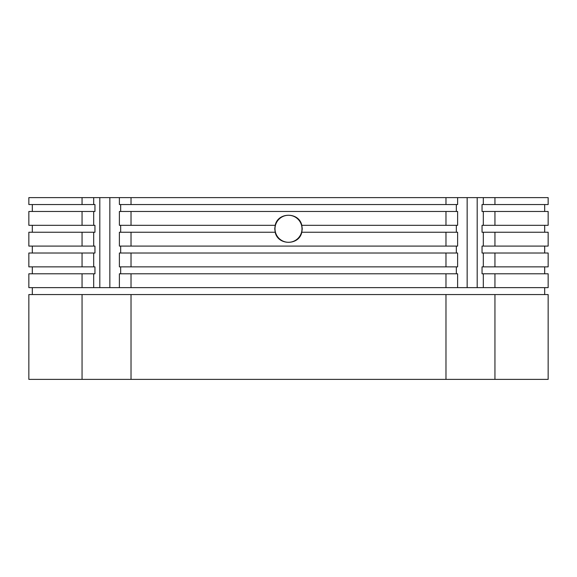 <?xml version="1.0" encoding="UTF-8"?>
<svg xmlns="http://www.w3.org/2000/svg" width="577" height="577" viewBox="0 0 577 577"><rect width="100%" height="100%" fill="white"/><g stroke="black" fill="none" stroke-linecap="round" stroke-linejoin="round"><path stroke-width="0.87" d="M494.943 211.47L548.15 211.47L548.15 225.318L494.943 225.318L494.943 211.47L482.047 211.47L482.047 204.547L548.15 204.547L548.15 197.622L28.85 197.622L28.85 204.547L94.953 204.547L94.953 211.47L28.85 211.47L28.85 225.318L94.953 225.318L94.953 232.242L28.85 232.242L28.85 246.09L94.953 246.09L94.953 253.014L28.85 253.014L28.85 266.862L94.953 266.862L94.953 273.786L28.85 273.786L28.85 287.635L93.69 287.635L93.69 273.786M275.2 225.318L274.753 228.78L275.2 232.242C277.869 245.629 299.11 245.672 301.8 232.242L302.247 228.78L301.8 225.318C299.131 211.932 277.89 211.889 275.2 225.318L131.022 225.318L131.022 211.47L119.389 211.47L119.389 225.318L131.022 225.318M32.312 287.635L32.312 294.558M544.688 287.635L544.688 294.558M494.943 287.635L494.943 273.786L548.15 273.786L548.15 287.635L457.611 287.635L457.611 273.786L119.389 273.786L119.389 287.635L93.69 287.635M544.688 266.862L544.688 273.786M544.688 246.09L544.688 253.014M544.688 204.547L544.688 211.47M544.688 225.318L544.688 232.242M82.057 287.635L82.057 273.786M93.69 266.862L93.69 253.014M82.057 266.862L82.057 253.014M93.69 246.09L93.69 232.242M82.057 246.09L82.057 232.242M93.69 225.318L93.69 211.47M82.057 225.318L82.057 211.47M93.69 204.547L93.69 197.622M82.057 204.547L82.057 197.622M131.022 246.09L131.022 232.242L119.389 232.242L119.389 246.09L457.611 246.09L457.611 232.242L301.8 232.242M456.342 225.318L456.342 232.242M301.8 225.318L457.611 225.318L457.611 211.47L131.022 211.47M120.658 211.47L120.658 204.547M456.342 204.547L456.342 211.47M119.389 197.622L119.389 204.547L457.611 204.547L457.611 197.622M131.022 253.014L119.389 253.014L119.389 266.862L131.022 266.862L131.022 253.014L457.611 253.014L457.611 266.862L131.022 266.862M120.658 253.014L120.658 246.09M456.342 246.09L456.342 253.014M120.658 273.786L120.658 266.862M456.342 266.862L456.342 273.786M119.389 287.635L457.611 287.635M445.978 287.635L445.978 273.786M445.978 266.862L445.978 253.014M445.978 246.09L445.978 232.242M445.978 204.547L445.978 197.622M445.978 225.318L445.978 211.47M82.057 379.377L28.85 379.377L28.85 294.558L82.057 294.558L82.057 379.377L131.022 379.377L131.022 294.558L82.057 294.558M494.943 379.377L494.943 294.558L548.15 294.558L548.15 379.377L131.022 379.377M445.978 379.377L445.978 294.558L131.022 294.558M131.022 287.635L131.022 273.786M275.2 232.242L131.022 232.242M131.022 204.547L131.022 197.622M494.943 253.014L548.15 253.014L548.15 266.862L494.943 266.862L494.943 253.014L482.047 253.014L482.047 246.09L494.943 246.09L494.943 232.242L482.047 232.242L482.047 225.318L494.943 225.318M494.943 232.242L548.15 232.242L548.15 246.09L494.943 246.09M494.943 204.547L494.943 197.622M120.658 232.242L120.658 225.318M494.943 273.786L482.047 273.786L482.047 266.862L494.943 266.862M494.943 294.558L445.978 294.558M483.31 287.635L483.31 273.786M483.31 266.862L483.31 253.014M483.31 246.09L483.31 232.242M483.31 204.547L483.31 197.622M483.31 211.47L483.31 225.318M477.193 287.635L477.193 197.622M99.807 287.635L99.807 197.622M280.739 217.731A13.502 13.502 0 0 0 277.45 236.541A13.502 13.502 0 0 0 296.261 239.83A13.502 13.502 0 0 0 299.55 221.02A13.502 13.502 0 0 0 280.739 217.731M109.846 287.635L109.846 197.622M467.154 287.635L467.154 197.622M32.312 204.547L32.312 211.47M32.312 246.09L32.312 253.014M32.312 266.862L32.312 273.786M32.312 225.318L32.312 232.242M278.929 238.647L277.45 236.541M301.028 223.126L299.55 221.02"/></g></svg>
